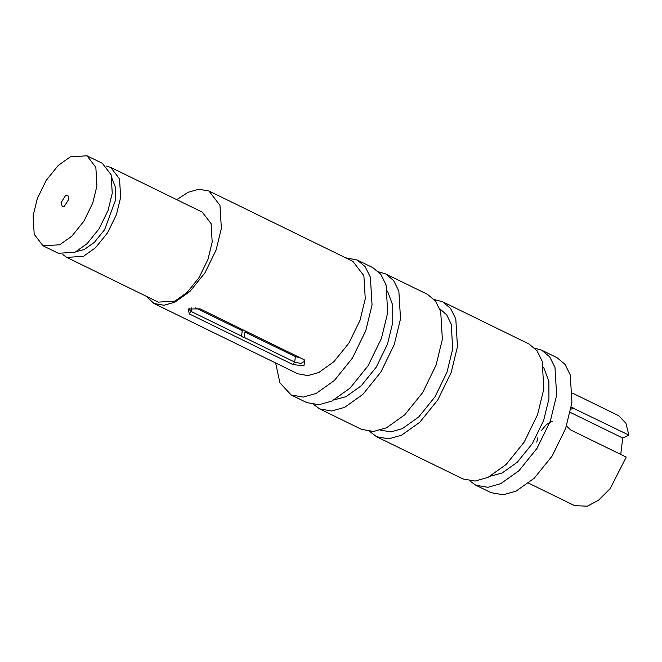 <?xml version="1.0" encoding="UTF-8"?>
<svg xmlns="http://www.w3.org/2000/svg" width="662" height="662" viewBox="0 0 662 662"><rect width="100%" height="100%" fill="white"/><g stroke="black" fill="none" stroke-linecap="round" stroke-linejoin="round"><path stroke-width="0.99" d="M61.036 202.688L62.278 206.428L64.363 206.304L69.014 198.931L67.772 195.182L65.695 195.315L61.036 202.688M534.805 348.187L541.748 350.215L549.725 356.868L554.979 367.451L556.643 395.148L550.345 421.015L536.973 448.389L518.958 470.723L500.77 483.657L487.844 487.323L475.763 485.196L469.896 480.968M541.748 350.215L557.032 357.687L565.009 364.34L570.272 374.924L571.927 402.62L565.629 428.488L552.257 455.87L534.251 478.196L516.062 491.13L503.128 494.795L491.047 492.669L475.763 485.196M543.618 367.302L548.872 381.386L548.939 398.781L543.651 420.478L532.43 443.457L517.32 462.2L502.053 473.049L490.401 476.177M380.319 430.176L391.01 431.864L402.388 428.587L418.756 416.944L434.975 396.844L447.007 372.201L452.676 348.924L451.269 324.289L446.684 314.789L439.7 308.699M313.771 404.656L319.638 408.884L331.712 411.011L344.645 407.345L362.834 394.411L380.849 372.077L394.213 344.695L400.518 318.836L398.855 291.131L393.6 280.556L385.615 273.894L378.681 271.867M319.638 408.884L361.485 429.34L373.567 431.467L386.492 427.801L404.681 414.867L422.695 392.533L436.068 365.151L442.365 339.292L440.702 311.587L435.447 301.011L427.47 294.35L385.615 273.894M334.384 399.798L345.936 396.679L361.187 385.838L376.281 367.112L387.493 344.157L392.773 322.485L392.715 305.165L387.51 291.123M96.95 185.774L95.841 167.304L87.02 155.81L70.346 156.836L58.223 165.459L46.216 180.354L37.304 198.6L33.1 215.845L34.209 234.315L43.03 245.801L59.704 244.775L71.835 236.152L83.842 221.265L92.754 203.011L96.95 185.774M43.03 245.801L58.322 253.273L74.996 252.247L87.119 243.624L99.126 228.738L108.038 210.483L112.242 193.246L111.133 174.776L102.312 163.282L87.02 155.81M76.204 251.651L84.223 249.541L94.476 242.259L104.621 229.681L115.701 199.684L115.635 187.892L112.01 178.392M345.638 257.816L357.149 259.976L365.126 266.637L370.381 277.212L372.044 304.917L365.747 330.777L352.374 358.159L334.36 380.493L316.171 393.427L303.246 397.092L291.164 394.966L279.902 382.876L275.64 362.966M291.164 394.966L306.829 402.628L318.91 404.747L331.844 401.081L350.033 388.147L368.047 365.821L381.411 338.439L387.717 312.58L386.054 284.875L380.799 274.291L372.814 267.638L357.149 259.976M62.873 254.622L66.73 257.386L83.404 256.36L95.527 247.737L107.534 232.85L116.446 214.596L120.65 197.35L119.541 178.889L110.72 167.395L106.168 166.054M66.73 257.386L158.259 302.129L174.934 301.102L187.065 292.48L199.072 277.593L207.984 259.339L212.188 242.093L211.079 223.632L202.249 212.138L110.72 167.395M369.785 431.5L376.579 436.721L388.66 438.848L401.594 435.182L419.782 422.248L437.797 399.914L451.161 372.532L457.467 346.673L455.804 318.968L450.549 308.393L442.564 301.731L434.264 299.58M442.564 301.731L528.938 343.959L536.923 350.612L542.178 361.195L543.841 388.892L537.536 414.751L524.172 442.133L506.157 464.467L487.968 477.401L475.035 481.067L462.961 478.94L376.579 436.721M536.75 442.117L537.883 437.714M541.334 430.656L545.695 425.36M546.746 424.441L549.427 422.579M550.213 422.174L552.373 421.388M146.095 296.179L153.965 303.486L164.027 305.256L174.801 302.203L189.961 291.421L204.972 272.81L216.11 249.996L221.365 228.448L219.974 205.361L208.944 190.995L198.881 189.224L188.107 192.278L176.746 199.676M153.965 303.486L297.859 373.823L307.921 375.594L318.703 372.541L333.855 361.758L348.866 343.148L360.012 320.334L365.258 298.785L363.877 275.698L352.846 261.333L208.944 190.995M572.58 393.162L618.647 415.678L625.896 423.208L628.9 435.124L571.265 407.221M300.06 357.728L295.351 356.653L244.907 331.993L248.523 332.531M244.907 331.993L244.245 337.421L242.731 337.024L241.572 336.114L242.226 330.686L195.273 307.731M241.175 328.94L242.226 330.686M566.473 426.08L570.818 430.019L626.244 457.111L610.174 488.622L598.514 500.24L587.36 506.19L574.666 505.669L528.599 483.152M570.272 412.393L622.727 438.029L620.749 454.422M622.727 438.029L628.9 435.124M244.245 337.421L294.698 362.081L300.887 363.479L304.454 361.311L303.85 359.582M189.382 308.484L188.951 309.237L191.119 311.454L241.572 336.114M189.349 313.953L188.182 308.997L200.123 308.873L303.701 359.507L304.834 360.186L303.924 365.829L292.927 364.58L189.349 313.953L191.119 311.454L191.541 307.946M295.351 356.653L294.698 362.081L292.927 364.58M570.909 409.248L573.482 408.032"/></g></svg>
